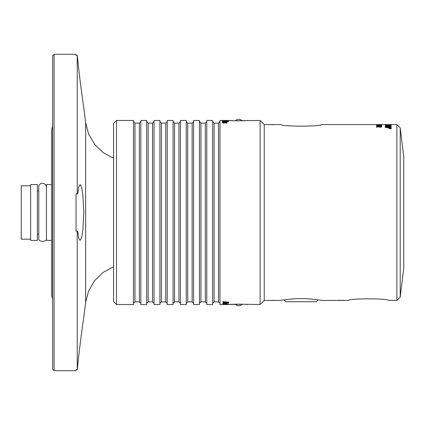<?xml version="1.0" encoding="UTF-8"?>
<svg xmlns="http://www.w3.org/2000/svg" width="425" height="425" viewBox="0 0 425 425"><rect width="100%" height="100%" fill="white"/><g stroke="black" fill="none" stroke-linecap="round" stroke-linejoin="round"><path stroke-width="0.64" d="M247.525 120.466C248.067 120.923 229.399 120.923 229.941 120.466L233.856 120.758L260.132 120.466L260.132 304.534L243.61 304.242L223.917 304.528M222.774 304.534L219.975 304.534L219.975 120.466L222.413 120.466M226.674 304.534L227.338 304.534M229.941 304.534C229.399 304.077 248.067 304.077 247.525 304.534M223.258 304.263L222.727 304.13L223.183 303.933L228.799 304.141L222.727 304.056M228.73 303.009L227.965 302.855L228.73 303.009M222.833 301.872L222.833 301.676A901.871 830.317 54.9 0 0 228.692 302.148L228.692 302.361A901.871 836.347 121.4 0 1 222.833 302.765L224.469 302.488L224.469 301.994L222.833 301.872M227.232 303.004L222.833 302.866L227.232 303.004M227.205 303.562L222.833 303.195L227.232 303.195L226.573 303.317L227.205 303.562L226.472 303.487M226.833 123.314L225.579 122.931L222.456 122.931L226.854 122.767L226.201 122.931L226.833 123.314L226.201 122.931M222.482 122.442L224.634 121.863L226.982 122.241L224.581 122.602L224.581 121.996L223.003 122.272L223.534 122.586L222.482 122.442M228.358 121.454L227.587 121.454M228.581 120.53L222.456 120.53L228.581 120.503M226.631 120.472L222.333 120.466M223.539 120.477L226.158 120.477M225.016 120.477L225.351 120.477M228.443 120.934L225.388 121.231L222.333 120.934L228.443 120.934M226.854 121.444L222.456 121.444M228.581 121.731L222.456 121.731M223.667 304.21L223.258 304.188M228.124 304.146L224.506 304.226M228.799 304.066L227.997 304.21M224.161 303.864L223.401 304.125M228.73 302.94L227.965 302.94M225.138 302.047L225.138 302.446A943.638 875.149 -56.6 0 0 227.896 302.249A952.627 881.965 -124.7 0 1 225.138 302.047L225.138 301.973A953.238 882.597 -124.7 0 0 227.896 302.18L227.896 302.249M224.469 301.994L222.833 301.798M228.692 302.287A902.445 836.947 121.4 0 1 222.833 302.69M227.232 302.866L222.833 302.866M227.232 303.195L226.573 303.317M226.472 303.498L222.833 303.195M225.521 304.38L226.748 304.443L225.521 304.332M226.398 304.327L226.865 304.491M223.38 304.428L222.854 304.481M225.521 304.433L224.958 304.433M227.354 304.369L226.865 304.417M225.138 304.523L223.391 304.534M272.786 300.358L272.786 300.411A901.563 856.2 -85.6 0 0 275.549 300.39A910.153 864.524 -96.2 0 1 272.786 300.358L272.786 300.326M272.786 300.353L272.122 300.316M338.592 300.395L343.352 300.395L338.592 300.326M344.027 300.321L343.235 300.353M338.714 300.353L337.918 300.321M340.297 300.433L321.321 300.433C320.423 300.023 315.233 299.418 305.756 298.621L296.576 298.621C287.093 299.418 281.902 300.023 281.005 300.433L264.233 300.433L264.233 124.567L281.005 124.567C280.755 126.677 321.571 126.677 321.321 124.567C321.571 126.677 280.755 126.677 281.005 124.567M391.154 124.594L391.154 124.594A2111.857 2067.003 -95.5 0 0 387.552 124.578L385.842 124.61L387.929 124.684A2098.241 2050.747 75.4 0 1 391.154 124.716L391.154 124.769A2099.213 2050.668 -106.8 0 0 387.717 124.722L385.193 124.61L387.956 124.573A2118.397 2073.825 86.8 0 1 391.154 124.578L396.86 124.567L396.86 300.433L388.737 300.433C388.987 298.323 348.171 298.323 348.42 300.433L341.647 300.433M348.42 300.433C348.171 298.323 388.987 298.323 388.737 300.433M274.056 124.684L269.684 124.594L274.056 124.684M274.082 124.578L269.684 124.578L274.082 124.567M390.097 128.068L391.42 128.446L390.097 128.844L388.779 128.446L390.097 128.068L388.997 128.446L390.097 128.775L391.197 128.446L390.097 128.127M385.294 126.193L385.294 126.05A2104.026 2022.267 47.8 0 1 391.154 126.278L391.154 126.438A2104.026 2018.713 -133.5 0 0 385.294 126.193M385.294 125.019L385.294 124.775A2104.026 2053.749 70.2 0 1 391.154 124.865L389.762 125.274L385.294 125.019M391.154 124.567L321.321 124.567M376.555 126.044L377.984 125.763L377.071 126.044L378.324 126.252L379.493 126.044L379.068 125.779A2564.524 2484.306 48.3 0 1 381.703 125.864L381.703 126.337L381.103 126.337L381.103 125.949L378.383 126.384L376.555 126.044M378.181 125.136L378.813 124.939L378.181 125.136M377.081 124.69L381.788 124.759L377.087 124.844M377.246 124.573L381.788 124.589L377.246 124.573M377.246 125.295L377.246 125.651L376.64 125.651L376.64 125.184L381.788 125.418L380.364 125.651L377.246 125.295M377.246 126.671L377.246 127.256L376.64 127.256L376.64 126.485L380.38 127.096L381.267 126.868L380.306 126.512L381.788 126.873L380.364 127.25L377.246 126.671M385.294 125.89L385.294 125.317A2104.026 2040.159 56.7 0 1 391.154 125.487L391.154 125.598A2102.077 2035.405 -125.1 0 0 385.958 125.439L385.958 125.917L385.294 125.89M385.294 126.629L385.294 126.469A2104.026 2012.12 44.4 0 1 391.154 126.73L391.154 126.916A544.143 484.314 118.1 0 0 388.955 127.144L386.182 127.399L387.717 127.468A2124.432 2009.257 38.8 0 1 391.154 127.654L391.154 127.856A2133.782 2015.1 -141.9 0 0 385.294 127.537L385.294 127.335A587.536 525.815 -60.1 0 1 388.678 126.995L390.368 126.847L388.87 126.788A2130.169 2034.99 -136.6 0 0 385.294 126.629M275.581 124.578L274.81 124.578L275.581 124.567M223.008 120.934L225.388 121.205L227.163 121.146L227.768 121.008L227.163 120.812L223.008 120.934L227.768 120.934M227.099 120.806L228.443 121.008M222.333 121.008L223.72 120.806M223.019 120.466L223.539 120.472L223.019 120.477M226.031 122.395L225.149 122.522L226.371 122.23L225.149 121.996L225.149 122.448M226.031 122.469L226.371 122.23M223.003 122.272L223.534 122.644M222.36 122.347L224.634 121.938L226.982 122.31M222.456 122.836L226.854 122.836M385.294 127.41A587.881 526.187 -60.1 0 1 388.678 127.064L390.368 126.847M386.182 127.399L387.717 127.537A2126.057 2010.866 38.8 0 1 391.154 127.723M385.294 126.538A2105.631 2013.73 44.3 0 1 391.154 126.799M385.294 125.391A2105.631 2041.79 56.7 0 1 391.154 125.556L391.154 125.598M385.475 124.652L385.842 124.647M380.274 126.65L381.788 126.948M376.64 126.56L380.38 127.165L381.267 126.868M380.306 125.2L381.788 125.487M376.64 125.258L381.267 125.412M381.252 124.844L381.698 124.801M376.555 124.833L377.081 124.764M378.181 125.008L378.813 125.008M376.555 126.119L378.006 125.874M379.727 125.901L380.046 126.145M379.042 125.885L379.068 125.853A2566.517 2486.308 48.2 0 1 381.703 125.933M377.071 126.044L378.324 126.321L379.493 126.044M390.49 124.923L388.647 125.003L390.49 124.923A2105.631 2055.39 70.2 0 1 391.154 124.939M390.49 125.051L388.647 125.003M387.983 124.876L385.958 124.961L387.983 124.876M385.996 125.109L387.983 125.019M385.294 124.849A2105.631 2055.39 70.2 0 1 385.958 124.86M387.983 124.886A2105.631 2055.39 70.2 0 1 388.647 124.897M385.294 126.119A2105.631 2023.882 47.8 0 1 391.154 126.353M388.997 128.446L390.097 128.844L391.197 128.446M390.687 128.175L391.414 128.477M388.785 128.477L389.507 128.175M390.596 128.419L390.166 128.424M389.969 128.339L390.788 128.419L389.369 128.626L390.166 128.345M389.369 128.626L389.922 128.435M284.097 299.896L285.908 301.707L316.418 301.707L318.229 299.896M51.701 184.583L46.458 184.583L46.458 240.417L51.701 240.417M30.632 239.174L21.25 239.174L21.25 185.826L30.632 185.826M30.632 192.759L30.632 240.417L37.368 240.417L37.368 184.583L30.632 184.583L30.632 192.759M54.076 370.701L54.076 54.299L52.61 55.765L52.61 369.235L54.076 370.701L76.059 370.701L76.059 369.607L77.233 369.607L77.69 365.84C79.066 350.869 83.773 316.051 83.794 317.284C83.773 316.051 79.066 350.869 77.69 365.84L77.233 369.607L77.233 231.11L76.059 231.11L76.059 193.89L77.69 193.89L78.694 187.133L80.017 184.663L80.734 185.273L81.876 188.79L82.87 195.032L83.794 212.5L82.87 229.968L81.876 236.21L80.734 239.727L80.017 240.337L78.694 237.867L77.69 231.11L77.233 231.11L77.69 231.11M54.076 54.299L76.059 54.299L76.059 55.393L77.233 55.393L77.69 59.16L77.233 55.393L77.233 193.89L77.69 193.89M77.69 59.16C79.066 74.131 83.773 108.949 83.794 107.716C83.773 108.949 79.066 74.131 77.69 59.16C79.066 74.131 83.773 108.949 83.794 107.716C83.773 108.949 79.066 74.131 77.69 59.16M83.794 317.284L85.622 302.398L88.644 290.918L94.637 280.659L103.153 272.382L113.576 266.682M113.576 123.399L113.576 301.601L116.508 304.534L116.508 120.466L113.576 123.399M396.86 124.567L400.201 127.909L400.201 297.091L403.75 268.191L403.75 156.809L400.201 127.909M116.508 120.466L133.508 120.466L133.508 304.534L116.508 304.534M214.11 301.899L218.508 301.899L218.508 123.101L214.11 123.101L214.11 301.899L212.649 303.36M212.649 304.534L212.649 120.466L206.784 120.466L206.784 304.534L212.649 304.534M200.924 301.899L205.317 301.899L205.317 123.101L200.924 123.101L200.924 301.899L199.458 303.36M199.458 304.534L199.458 120.466L193.593 120.466L193.593 304.534L199.458 304.534M187.733 301.899L192.132 301.899L192.132 123.101L187.733 123.101L187.733 301.899L186.267 303.36M186.267 304.534L186.267 120.466L180.407 120.466L180.407 304.534L186.267 304.534M174.542 301.899L178.941 301.899L178.941 123.101L174.542 123.101L174.542 301.899L173.076 303.36M173.076 304.534L173.076 120.466L167.216 120.466L167.216 304.534L173.076 304.534M161.351 301.899L165.75 301.899L165.75 123.101L161.351 123.101L161.351 301.899L159.89 303.36M159.89 304.534L159.89 120.466L154.025 120.466L154.025 304.534L159.89 304.534M148.166 301.899L152.559 301.899L152.559 123.101L148.166 123.101L148.166 301.899L146.699 303.36M146.699 304.534L146.699 120.466L140.834 120.466L140.834 304.534L146.699 304.534M139.368 301.899L139.368 123.101L134.975 123.101L134.975 301.899L139.368 301.899L140.834 303.36M260.132 304.534L264.233 300.433M83.794 107.716L85.622 122.602L85.622 302.398M52.61 299.163L51.701 295.508L51.701 129.492L52.61 125.837M46.458 237.894L46.458 237.899C47.781 242.532 37.405 242.441 38.776 237.899L38.776 187.101C38.489 182.516 45.486 181.571 46.458 187.101M225.282 120.466L226.297 120.466M226.955 120.466L229.941 120.466M223.423 304.534L225.048 304.534M223.056 120.466L224.676 120.466M235.434 304.242A4.399 4.399 0 0 0 242.032 304.242M242.032 120.758A4.399 4.399 0 0 0 235.434 120.758M37.368 234.042L38.776 234.042M37.368 190.958L38.776 190.958M85.622 122.602L88.644 134.082L94.637 144.341L103.153 152.617L113.576 158.318M400.201 297.091L396.86 300.433M214.11 123.101L212.649 121.64M218.508 301.899L219.975 303.36M218.508 123.101L219.975 121.64M200.924 123.101L199.458 121.64M205.317 301.899L206.784 303.36M205.317 123.101L206.784 121.64M187.733 123.101L186.267 121.64M192.132 301.899L193.593 303.36M192.132 123.101L193.593 121.64M174.542 123.101L173.076 121.64M178.941 301.899L180.407 303.36M178.941 123.101L180.407 121.64M161.351 123.101L159.89 121.64M165.75 301.899L167.216 303.36M165.75 123.101L167.216 121.64M148.166 123.101L146.699 121.64M152.559 301.899L154.025 303.36M152.559 123.101L154.025 121.64M134.975 123.101L133.508 121.64M134.975 301.899L133.508 303.36M139.368 123.101L140.834 121.64M264.233 124.567L260.132 120.466"/></g></svg>

